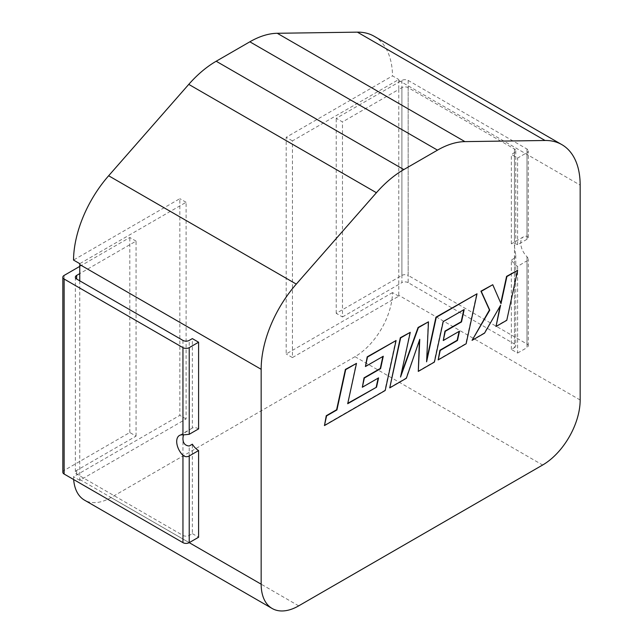 <?xml version="1.0" encoding="UTF-8"?>
<svg xmlns="http://www.w3.org/2000/svg" width="643" height="643" viewBox="0 0 643 643"><rect width="100%" height="100%" fill="white"/><g stroke="black" fill="none" stroke-linecap="round" stroke-linejoin="round"><path stroke-width="0.48" stroke-dasharray="3.21 2.41" d="M347.791 403.306L356.166 363.215M324.152 425.385L384.884 390.317L395.766 340.348M365.144 366.341L382.866 356.471M362.033 387.07L378.18 378.108M389.449 387.689L406.038 378.108L419.389 340.412M417.99 371.204L434.097 361.905L442.906 321.444L463.788 309.749M442.963 340.348L459.11 331.386M437.875 359.726L465.821 343.587L476.712 293.618M426.695 359.734L428.174 321.645M401.103 374.419L409.937 332.166M506.772 320.31L517.334 270.164M500.768 303.134L492.442 284.536M471.785 340.147L484.235 332.961L500.061 306.205M495.689 326.347L506.459 320.126M526.987 239.3L517.607 244.718A13.27 7.66 -120 0 0 511.346 243.866L523.482 236.841A13.27 7.66 60 0 1 526.987 236.311L528.281 237.548L526.987 239.3L526.987 152.624A4.421 2.556 0 0 0 528.281 150.824A4.421 2.556 0 0 0 526.987 149.015L408.152 80.407A4.421 2.556 0 0 0 401.899 80.407L336.225 118.328L342.478 121.937L398.773 89.441L398.773 295.282A53.072 30.647 120 0 1 398.764 296.182L292.436 357.572L292.436 140.889L398.764 79.507A88.461 51.07 120 0 1 398.773 80.399L398.773 89.441L401.899 87.633A4.421 2.556 180 0 1 408.152 87.633L514.472 149.015A4.421 2.556 180 0 1 515.774 150.824A4.421 2.556 180 0 1 514.472 152.624L511.346 154.433L517.607 158.041L526.987 152.624M514.472 347.638A4.421 2.556 0 0 0 515.774 345.838A4.421 2.556 0 0 0 514.472 344.029L514.472 246.526L515.774 255.311L514.472 258.213L514.472 347.638L511.346 349.446L517.607 353.055L517.607 266.387L527.847 260.27L528.176 258.47L526.987 256.734A13.27 7.66 60 0 1 520.734 242.909A13.27 7.66 60 0 1 523.482 236.841M514.472 149.015L514.472 246.526L515.59 241.39M198.599 428.889A13.27 7.66 -120 0 0 192.345 428.037L192.345 338.612M192.345 428.037L184.975 432.57L183.392 434.998M511.346 243.866L511.346 154.433M517.607 353.055L526.987 347.638L526.987 260.97M79.764 280.838L79.764 479.461A53.072 30.647 120 0 0 79.772 480.353L186.1 418.963L186.1 202.288L79.772 263.67M62.837 472.235A4.421 2.556 180 0 1 64.131 470.435L129.806 432.514L136.059 436.123L76.638 470.435A4.421 2.556 0 0 0 75.344 472.235A4.421 2.556 0 0 0 76.638 474.044L182.958 535.426A4.421 2.556 0 0 0 189.219 535.426L192.345 533.626L192.345 444.192M192.345 533.626L198.599 537.235M136.059 436.123L136.059 241.109L79.764 273.613M398.764 296.182L392.511 292.573A53.072 30.647 -60 0 1 354.984 356.68L111.038 497.521A53.072 30.647 -60 0 1 84.506 500.15M73.656 479.541A53.072 30.647 -60 0 1 73.519 476.744L179.847 415.354L179.847 198.671L73.519 260.061M374.194 36.289A88.461 51.07 -60 0 1 392.511 75.89L398.764 79.507M392.511 292.573L286.183 353.963L286.183 137.28L392.511 75.89M79.772 480.353L73.519 476.744M517.607 244.718L517.607 158.041M511.346 349.446L511.346 260.013A13.27 7.66 -120 0 0 517.607 266.387M401.899 80.407L401.899 275.421L336.225 313.342L342.478 316.951L342.478 121.937M342.478 316.951L401.899 282.647L401.899 87.633M292.436 140.889L286.183 137.28M292.436 357.572L286.183 353.963M514.472 258.213L511.346 260.013M408.152 87.633L408.152 282.647L514.472 344.029M336.225 313.342L336.225 118.328M526.987 256.734L526.987 344.029L408.152 275.421L408.152 80.407M401.899 275.421A4.421 2.556 180 0 1 408.152 275.421M526.987 344.029A4.421 2.556 180 0 1 528.281 345.838A4.421 2.556 180 0 1 526.987 347.638M408.152 282.647A4.421 2.556 0 0 0 401.899 282.647M186.1 418.963L179.847 415.354M186.1 202.288L179.847 198.671M79.764 266.387L129.806 237.5L136.059 241.109M129.806 432.514L129.806 237.5M189.219 429.845L189.219 340.412M182.958 340.412L182.958 535.426M514.472 152.624L514.472 242.057M526.987 149.015L526.987 236.311M79.764 479.461L189.219 542.652M298.69 605.859L111.038 497.521M580.163 400.01L398.773 295.282M398.773 80.399L580.163 185.12M354.984 356.68L542.636 465.018M76.638 474.044L76.638 470.435M64.131 470.435L64.131 275.421M189.219 535.426L189.219 445.993M515.774 255.311L515.774 345.838M528.281 237.548L528.281 150.824M515.774 150.824L515.774 241.342M528.281 345.838L528.281 259.113M75.344 277.221L75.344 472.235M187.346 430.906L179.453 435.456"/><path stroke-width="0.96" d="M376.541 387.182L347.702 403.716L356.479 363.399L345.701 369.621L336.924 409.937L326.564 415.917L324.466 425.562L385.197 390.502L396.08 340.533L367.499 357.034L365.457 366.526L383.268 356.246L380.584 368.648L364.348 378.02L362.347 387.247L378.582 377.875L376.541 387.182L347.791 403.306M356.479 363.399L345.387 369.436L336.611 409.752L326.25 415.732L324.466 425.562M396.08 340.533L367.185 356.849L365.457 366.526M382.866 356.471L380.27 368.471L364.034 377.843L362.347 387.247M378.18 378.108L376.227 387.006M418.304 371.389L434.411 362.081L443.22 321.629L464.19 309.516L461.513 321.926L445.277 331.298L443.276 340.525L459.52 331.153L457.47 340.46L440.23 350.411L438.188 359.903L466.135 343.772L477.026 293.795L436.267 317.329L426.598 361.808L428.479 321.821L418.4 327.649L400.533 377.039L410.25 332.351L400.637 337.905L389.754 387.866L406.352 378.285L419.758 339.335L418.304 371.389L419.389 340.412M389.754 387.866L400.324 337.72L410.25 332.351M463.788 309.749L461.2 321.741L444.964 331.113L443.276 340.525M459.11 331.386L457.157 340.276L439.916 350.226L438.188 359.903M477.026 293.795L435.954 317.152L426.695 359.734M428.479 321.821L418.087 327.464L401.103 374.419M517.647 270.341L506.893 276.554L501.001 303.673L492.755 284.712L481.245 291.359L489.757 310.167L472.099 340.332L484.549 333.138L500.624 305.224L496.002 326.523L506.772 320.31L517.647 270.341L506.58 276.377L500.768 303.134M492.755 284.712L480.932 291.183L489.444 309.982L472.099 340.332M500.061 306.205L496.002 326.523M376.412 192.715L188.761 84.378A88.461 51.07 -60 0 1 216.185 61.238L403.828 169.575A88.461 51.07 120 0 0 376.412 192.715L296.286 284.102A88.461 51.07 120 0 0 261.162 369.299L261.162 584.19L189.219 542.652L198.599 537.235L198.599 450.558L189.219 455.975L189.219 542.652A4.421 2.556 180 0 1 182.958 542.652L64.131 474.044A4.421 2.556 180 0 1 62.837 472.235L62.837 277.221A4.421 2.556 0 0 0 64.131 279.03L64.131 474.044M188.761 84.378L108.643 175.764A88.461 51.07 -60 0 0 73.519 260.061L79.772 263.67A88.461 51.07 120 0 0 79.764 264.57L79.764 273.613L76.638 275.421L76.638 279.03L182.958 340.412A4.421 2.556 180 0 0 189.219 340.412L192.345 338.612L198.599 342.221L189.219 347.638L189.219 434.306L182.958 434.933A13.27 7.66 -120 0 0 179.453 435.456A13.27 7.66 -120 0 0 182.958 455.357C184.991 456.892 187.073 457.093 189.219 455.975M183.392 434.998L182.958 437.923C182.789 442.947 184.871 445.639 189.219 445.993L192.345 444.192A13.27 7.66 -120 0 0 198.599 450.558M182.958 434.933L182.958 347.638A4.421 2.556 0 0 0 189.219 347.638M189.219 434.306L198.599 428.889L198.599 342.221M79.764 273.613L79.764 280.838M261.162 584.19A53.072 30.647 120 0 0 272.158 608.487L84.506 500.15A53.072 30.647 -60 0 1 73.656 479.541M216.185 61.238L249.846 41.803A88.461 51.07 -60 0 1 277.27 33.283L357.387 32.15A88.461 51.07 -60 0 1 374.194 36.289L561.845 144.627A88.461 51.07 120 0 0 545.039 140.487L357.387 32.15M272.158 608.487A53.072 30.647 120 0 0 298.69 605.859L542.636 465.018A53.072 30.647 120 0 0 580.163 400.01L580.163 185.12A88.461 51.07 120 0 0 561.845 144.627M277.27 33.283L464.921 141.621L545.039 140.487M403.828 169.575L437.497 150.141L249.846 41.803M464.921 141.621A88.461 51.07 120 0 0 437.497 150.141M182.958 347.638L64.131 279.03M62.837 277.221A4.421 2.556 0 0 1 64.131 275.421L79.764 266.387M76.638 279.03A4.421 2.556 180 0 1 75.344 277.221A4.421 2.556 180 0 1 76.638 275.421M261.162 369.299L79.764 264.57M108.643 175.764L296.286 284.102M182.958 542.652L182.958 455.357"/></g></svg>

